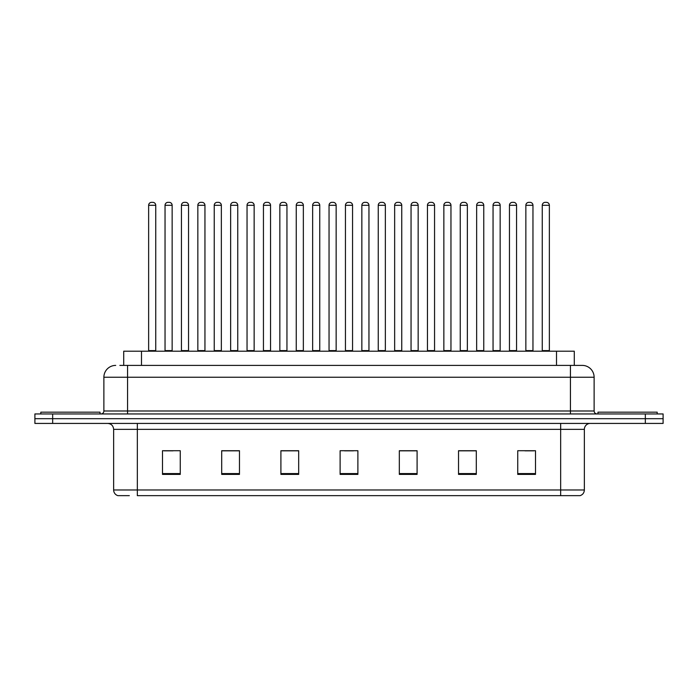 <?xml version="1.0" encoding="UTF-8"?>
<svg xmlns="http://www.w3.org/2000/svg" width="698" height="698" viewBox="0 0 698 698"><rect width="100%" height="100%" fill="white"/><g stroke="black" fill="none" stroke-linecap="round" stroke-linejoin="round"><path stroke-width="1.05" d="M123.721 365.403L123.721 351.19L574.28 351.19L574.28 365.403M129.322 495.659L118.206 495.659M584.357 489.979C584.191 492.814 582.769 494.708 580.09 495.659L560.669 495.659L560.669 489.979L584.357 489.979L584.357 429.349A5.924 5.924 0 0 1 590.272 423.424M117.91 495.659A5.924 5.924 0 0 1 113.643 489.979L113.643 429.349C113.294 425.754 111.322 423.773 107.728 423.424M52.664 413.949L663.1 413.949L663.1 418.687L34.9 418.687L34.9 423.424L52.664 423.424L52.664 418.687L34.9 418.687L34.9 413.949L52.664 413.949L52.664 418.687L663.1 418.687L663.1 423.424L52.664 423.424M535.506 474.404L535.506 450.716L517.741 450.716L517.741 474.404L535.506 474.404M476.298 474.404L476.298 450.716L458.534 450.716L458.534 474.404L476.298 474.404M417.09 474.404L417.09 450.716L399.326 450.716L399.326 474.404L417.09 474.404M180.258 474.404L180.258 450.716L162.494 450.716L162.494 474.404L180.258 474.404M239.466 474.404L239.466 450.716L221.702 450.716L221.702 474.404L239.466 474.404M298.674 474.404L298.674 450.716L280.91 450.716L280.91 474.404L298.674 474.404M357.882 474.404L357.882 450.716L340.118 450.716L340.118 474.404L357.882 474.404M560.669 495.659L137.332 495.659L137.332 489.979L560.669 489.979L560.669 429.349L113.643 429.349M475.766 450.838L468.245 450.838M459.363 450.838L476.298 450.838M524.966 450.838L533.848 450.838M295.359 450.838L287.838 450.838M221.702 450.838L238.637 450.838M229.755 450.838L222.234 450.838M164.152 450.838L173.034 450.838M410.162 450.838L402.641 450.838M344.559 450.838L353.441 450.838M298.674 450.838L280.91 450.838M417.09 450.838L399.326 450.838M120.135 365.403L578.136 365.403M119.864 365.403L127.559 365.403L127.559 377.243L103.88 377.243L103.88 410.991A2.958 2.958 0 0 1 100.913 413.949M115.72 365.403A11.84 11.84 0 0 0 103.88 377.243M582.28 365.403A11.84 11.84 0 0 1 594.12 377.243L570.441 377.243L570.441 365.403L582.097 365.403M594.12 377.243L594.12 410.991C594.277 412.771 595.272 413.757 597.087 413.949M155.741 205.299L148.639 205.299A2.958 2.958 0 0 1 151.597 202.341L152.783 202.341A2.958 2.958 0 0 1 155.741 205.299L155.741 350.597A0.593 0.593 0 0 0 156.335 351.19M148.639 205.299L148.639 350.597A0.593 0.593 0 0 1 148.046 351.19M152.783 202.341L151.597 202.341M165.042 205.299A2.958 2.958 0 0 1 168 202.341L169.186 202.341A2.958 2.958 0 0 1 172.144 205.299L165.042 205.299L165.042 350.597A0.593 0.593 0 0 1 164.449 351.19M172.144 205.299L172.144 350.597A0.593 0.593 0 0 0 172.738 351.19M169.186 202.341L168 202.341M100.032 413.949L100.032 412.178L40.824 412.178L40.824 413.949M188.547 205.299L181.436 205.299A2.958 2.958 0 0 1 184.403 202.341L185.581 202.341A2.958 2.958 0 0 1 188.547 205.299L188.547 350.597A0.593 0.593 0 0 0 189.141 351.19M181.436 205.299L181.436 350.597A0.593 0.593 0 0 1 180.852 351.19M185.581 202.341L184.403 202.341M221.345 205.299L214.242 205.299A2.958 2.958 0 0 1 217.2 202.341L218.387 202.341A2.958 2.958 0 0 1 221.345 205.299L221.345 350.597A0.593 0.593 0 0 0 221.938 351.19M214.242 205.299L214.242 350.597A0.593 0.593 0 0 1 213.649 351.19M218.387 202.341L217.2 202.341M254.151 205.299L247.04 205.299A2.958 2.958 0 0 1 250.006 202.341L251.184 202.341A2.958 2.958 0 0 1 254.151 205.299L254.151 350.597A0.593 0.593 0 0 0 254.744 351.19M247.04 205.299L247.04 350.597A0.593 0.593 0 0 1 246.455 351.19M251.184 202.341L250.006 202.341M286.948 205.299L279.846 205.299A2.958 2.958 0 0 1 282.803 202.341L283.99 202.341A2.958 2.958 0 0 1 286.948 205.299L286.948 350.597A0.593 0.593 0 0 0 287.541 351.19M279.846 205.299L279.846 350.597A0.593 0.593 0 0 1 279.252 351.19M283.99 202.341L282.803 202.341M197.839 205.299A2.958 2.958 0 0 1 200.806 202.341L201.984 202.341A2.958 2.958 0 0 1 204.95 205.299L197.839 205.299L197.839 350.597A0.593 0.593 0 0 1 197.246 351.19M204.95 205.299L204.95 350.597A0.593 0.593 0 0 0 205.535 351.19M201.984 202.341L200.806 202.341M230.645 205.299A2.958 2.958 0 0 1 233.603 202.341L234.79 202.341A2.958 2.958 0 0 1 237.748 205.299L230.645 205.299L230.645 350.597A0.593 0.593 0 0 1 230.052 351.19M237.748 205.299L237.748 350.597A0.593 0.593 0 0 0 238.341 351.19M234.79 202.341L233.603 202.341M263.443 205.299A2.958 2.958 0 0 1 266.4 202.341L267.587 202.341A2.958 2.958 0 0 1 270.545 205.299L263.443 205.299L263.443 350.597A0.593 0.593 0 0 1 262.849 351.19M270.545 205.299L270.545 350.597A0.593 0.593 0 0 0 271.138 351.19M267.587 202.341L266.4 202.341M657.176 413.949L657.176 412.178L597.968 412.178L597.968 413.949M319.754 205.299L312.643 205.299A2.958 2.958 0 0 1 315.609 202.341L316.787 202.341A2.958 2.958 0 0 1 319.754 205.299L319.754 350.597A0.593 0.593 0 0 0 320.347 351.19M312.643 205.299L312.643 350.597A0.593 0.593 0 0 1 312.058 351.19M316.787 202.341L315.609 202.341M352.551 205.299L345.449 205.299A2.958 2.958 0 0 1 348.407 202.341L349.593 202.341A2.958 2.958 0 0 1 352.551 205.299L352.551 350.597A0.593 0.593 0 0 0 353.144 351.19M345.449 205.299L345.449 350.597A0.593 0.593 0 0 1 344.856 351.19M349.593 202.341L348.407 202.341M385.357 205.299L378.246 205.299A2.958 2.958 0 0 1 381.213 202.341L382.391 202.341A2.958 2.958 0 0 1 385.357 205.299L385.357 350.597A0.593 0.593 0 0 0 385.942 351.19M378.246 205.299L378.246 350.597A0.593 0.593 0 0 1 377.653 351.19M382.391 202.341L381.213 202.341M296.249 205.299A2.958 2.958 0 0 1 299.206 202.341L300.393 202.341A2.958 2.958 0 0 1 303.351 205.299L296.249 205.299L296.249 350.597A0.593 0.593 0 0 1 295.655 351.19M303.351 205.299L303.351 350.597A0.593 0.593 0 0 0 303.944 351.19M300.393 202.341L299.206 202.341M329.046 205.299A2.958 2.958 0 0 1 332.004 202.341L333.19 202.341A2.958 2.958 0 0 1 336.148 205.299L329.046 205.299L329.046 350.597A0.593 0.593 0 0 1 328.453 351.19M336.148 205.299L336.148 350.597A0.593 0.593 0 0 0 336.741 351.19M333.19 202.341L332.004 202.341M361.852 205.299A2.958 2.958 0 0 1 364.81 202.341L365.996 202.341A2.958 2.958 0 0 1 368.954 205.299L361.852 205.299L361.852 350.597A0.593 0.593 0 0 1 361.259 351.19M368.954 205.299L368.954 350.597A0.593 0.593 0 0 0 369.547 351.19M365.996 202.341L364.81 202.341M418.154 205.299L411.052 205.299A2.958 2.958 0 0 1 414.01 202.341L415.197 202.341A2.958 2.958 0 0 1 418.154 205.299L418.154 350.597A0.593 0.593 0 0 0 418.748 351.19M411.052 205.299L411.052 350.597A0.593 0.593 0 0 1 410.459 351.19M415.197 202.341L414.01 202.341M450.96 205.299L443.849 205.299A2.958 2.958 0 0 1 446.816 202.341L447.994 202.341A2.958 2.958 0 0 1 450.96 205.299L450.96 350.597A0.593 0.593 0 0 0 451.545 351.19M443.849 205.299L443.849 350.597A0.593 0.593 0 0 1 443.256 351.19M447.994 202.341L446.816 202.341M483.758 205.299L476.655 205.299A2.958 2.958 0 0 1 479.613 202.341L480.8 202.341A2.958 2.958 0 0 1 483.758 205.299L483.758 350.597A0.593 0.593 0 0 0 484.351 351.19M476.655 205.299L476.655 350.597A0.593 0.593 0 0 1 476.062 351.19M480.8 202.341L479.613 202.341M516.564 205.299L509.453 205.299A2.958 2.958 0 0 1 512.419 202.341L513.597 202.341A2.958 2.958 0 0 1 516.564 205.299L516.564 350.597A0.593 0.593 0 0 0 517.148 351.19M509.453 205.299L509.453 350.597A0.593 0.593 0 0 1 508.859 351.19M513.597 202.341L512.419 202.341M549.361 205.299L542.259 205.299A2.958 2.958 0 0 1 545.217 202.341L546.403 202.341A2.958 2.958 0 0 1 549.361 205.299L549.361 350.597A0.593 0.593 0 0 0 549.954 351.19M542.259 205.299L542.259 350.597A0.593 0.593 0 0 1 541.665 351.19M546.403 202.341L545.217 202.341M394.649 205.299A2.958 2.958 0 0 1 397.607 202.341L398.794 202.341A2.958 2.958 0 0 1 401.751 205.299L394.649 205.299L394.649 350.597A0.593 0.593 0 0 1 394.056 351.19M401.751 205.299L401.751 350.597A0.593 0.593 0 0 0 402.345 351.19M398.794 202.341L397.607 202.341M427.455 205.299A2.958 2.958 0 0 1 430.413 202.341L431.6 202.341A2.958 2.958 0 0 1 434.557 205.299L427.455 205.299L427.455 350.597A0.593 0.593 0 0 1 426.862 351.19M434.557 205.299L434.557 350.597A0.593 0.593 0 0 0 435.151 351.19M431.6 202.341L430.413 202.341M460.252 205.299A2.958 2.958 0 0 1 463.21 202.341L464.397 202.341A2.958 2.958 0 0 1 467.355 205.299L460.252 205.299L460.252 350.597A0.593 0.593 0 0 1 459.659 351.19M467.355 205.299L467.355 350.597A0.593 0.593 0 0 0 467.948 351.19M464.397 202.341L463.21 202.341M493.05 205.299A2.958 2.958 0 0 1 496.016 202.341L497.194 202.341A2.958 2.958 0 0 1 500.161 205.299L493.05 205.299L493.05 350.597A0.593 0.593 0 0 1 492.465 351.19M500.161 205.299L500.161 350.597A0.593 0.593 0 0 0 500.754 351.19M497.194 202.341L496.016 202.341M525.856 205.299A2.958 2.958 0 0 1 528.814 202.341L530 202.341A2.958 2.958 0 0 1 532.958 205.299L525.856 205.299L525.856 350.597A0.593 0.593 0 0 1 525.262 351.19M532.958 205.299L532.958 350.597A0.593 0.593 0 0 0 533.551 351.19M530 202.341L528.814 202.341M141.485 365.403L141.485 351.19M556.515 365.403L556.515 351.19M560.669 423.424L560.669 429.349L584.357 429.349M113.643 489.979L137.332 489.979L137.332 423.424M645.336 423.424L645.336 413.949M357.882 473.584L340.118 473.584M298.674 473.584L280.91 473.584M239.466 473.584L221.702 473.584M180.258 473.584L162.494 473.584M417.09 473.584L399.326 473.584M476.298 473.584L458.534 473.584M535.506 473.584L517.741 473.584M127.559 413.949L127.559 410.991L594.12 410.991M103.88 410.991L127.559 410.991L127.559 377.243L570.441 377.243L570.441 413.949M148.639 350.597L155.741 350.597M165.042 350.597L172.144 350.597M181.436 350.597L188.547 350.597M214.242 350.597L221.345 350.597M247.04 350.597L254.151 350.597M279.846 350.597L286.948 350.597M197.839 350.597L204.95 350.597M230.645 350.597L237.748 350.597M263.443 350.597L270.545 350.597M312.643 350.597L319.754 350.597M345.449 350.597L352.551 350.597M378.246 350.597L385.357 350.597M296.249 350.597L303.351 350.597M329.046 350.597L336.148 350.597M361.852 350.597L368.954 350.597M411.052 350.597L418.154 350.597M443.849 350.597L450.96 350.597M476.655 350.597L483.758 350.597M509.453 350.597L516.564 350.597M542.259 350.597L549.361 350.597M394.649 350.597L401.751 350.597M427.455 350.597L434.557 350.597M460.252 350.597L467.355 350.597M493.05 350.597L500.161 350.597M525.856 350.597L532.958 350.597"/></g></svg>
